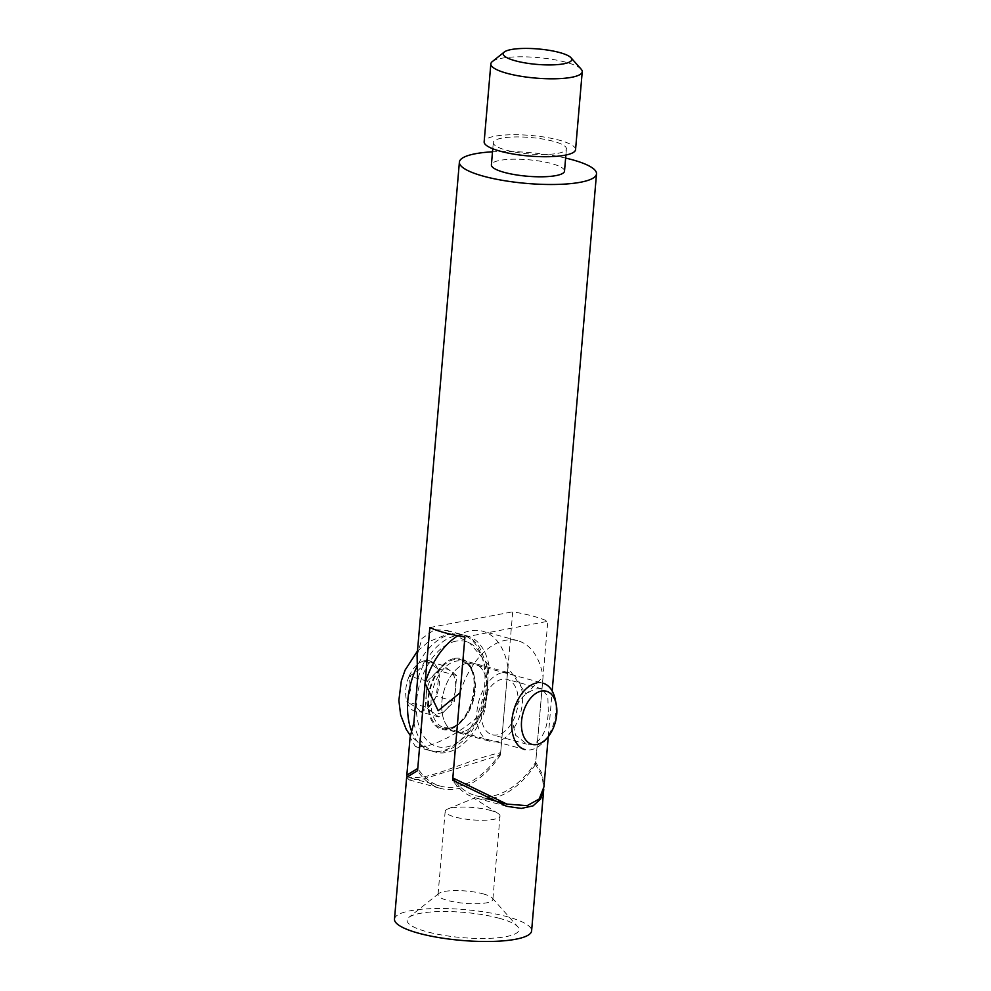 <?xml version="1.0" encoding="UTF-8"?>
<svg xmlns="http://www.w3.org/2000/svg" width="991" height="991" viewBox="0 0 991 991"><rect width="100%" height="100%" fill="white"/><g stroke="black" fill="none" stroke-linecap="round" stroke-linejoin="round"><path stroke-width="0.74" stroke-dasharray="4.96 3.72" d="M548.283 711.823L547.825 696.277L541.879 688.819L537.147 688.757C524.313 692.102 515.815 702.111 511.653 718.772L515.667 735.272L526.902 744.167L532.378 744.427C542.127 740.24 547.428 729.376 548.283 711.823M481.366 710.572A28.665 17.491 -74.9 0 1 507.169 679.43A28.665 17.491 -74.9 0 1 517.996 703.622A28.665 17.491 -74.9 0 1 492.193 734.777A28.665 17.491 -74.9 0 1 481.366 710.572M467.554 663.09A35.552 21.691 105.1 0 0 442.543 696.921A35.552 21.691 105.1 0 0 455.315 731.915A35.552 21.691 105.1 0 0 461.645 732.114A35.552 21.691 105.1 0 0 486.655 698.283A35.552 21.691 105.1 0 0 473.884 663.289A35.552 21.691 105.1 0 0 467.554 663.09M454.398 659.535A35.552 21.691 105.1 0 0 429.388 693.353A35.552 21.691 105.1 0 0 442.159 728.36A35.552 21.691 105.1 0 0 448.489 728.558A35.552 21.691 105.1 0 0 473.5 694.728A35.552 21.691 105.1 0 0 460.728 659.733A35.552 21.691 105.1 0 0 454.398 659.535M413.879 722.563A60.203 36.729 105.1 0 0 435.718 752.157A60.203 36.729 105.1 0 0 446.433 752.491A60.203 36.729 105.1 0 0 485.28 708.999C469.09 727.481 441.862 742.866 424.507 746.557L415.44 746.669L410.088 737.292M581.209 69.246A45.871 10.319 4.9 0 0 547.453 58.63A45.871 10.319 4.9 0 0 501.458 58.308A45.871 10.319 4.9 0 0 492.279 61.615M575.56 149.653A45.871 10.319 4.9 0 0 545.855 137.328A45.871 10.319 4.9 0 0 494.782 136.238A45.871 10.319 4.9 0 0 484.153 141.812M564.511 171.133A36.692 8.262 4.9 0 0 540.752 161.273A36.692 8.262 4.9 0 0 499.885 160.393A36.692 8.262 4.9 0 0 491.387 164.865M557.921 153.32A36.692 8.262 4.9 0 0 566.418 148.861A36.692 8.262 4.9 0 0 542.659 139.013A36.692 8.262 4.9 0 0 501.793 138.133A36.692 8.262 4.9 0 0 493.295 142.593A36.692 8.262 4.9 0 0 517.054 152.453A36.692 8.262 4.9 0 0 557.921 153.32M407.041 776.151L409.469 777.724L421.881 777.167C441.676 773.934 474.156 757.991 500.641 752.714L512.719 611.806A68.8 15.484 -175.1 0 1 547.8 621.307L535.722 762.203L542.424 774.33L543.948 786.854M417.087 655.658L421.98 638.477L434.529 629.669L446.904 630.437L469.932 643.283L489.009 665.531L485.28 708.999M565.626 158.077A68.8 15.484 4.9 0 0 492.502 151.809M500.641 752.714A91.742 55.979 -74.9 0 1 440.636 786.16A91.742 55.979 -74.9 0 1 417.756 768.446M455.55 781.726A91.742 55.979 105.1 0 0 475.717 795.649A91.742 55.979 105.1 0 0 535.722 762.203M429.834 627.551L512.719 611.806M464.915 637.04L547.8 621.307M489.009 665.531A60.203 36.729 105.1 0 0 467.17 635.925A60.203 36.729 105.1 0 0 417.607 679.083M441.887 701.913A35.552 21.691 -74.9 0 1 473.884 663.289A35.552 21.691 -74.9 0 1 487.312 693.291A35.552 21.691 -74.9 0 1 455.315 731.915A35.552 21.691 -74.9 0 1 441.887 701.913M522.393 702.78A35.552 21.691 105.1 0 0 508.965 672.79A35.552 21.691 105.1 0 0 476.968 711.414A35.552 21.691 105.1 0 0 490.396 741.417A35.552 21.691 105.1 0 0 522.393 702.78M498.956 918.186A56.19 12.648 -175.1 0 1 517.773 926.758A56.19 12.648 -175.1 0 1 492.044 938.217A56.19 12.648 -175.1 0 1 427.146 931.813A56.19 12.648 -175.1 0 1 408.825 917.418A56.19 12.648 -175.1 0 1 498.956 918.186M483.026 893.832A27.525 6.194 -175.1 0 1 492.242 898.032A27.525 6.194 -175.1 0 1 492.861 899.518A27.525 6.194 -175.1 0 1 476.82 903.742A27.525 6.194 -175.1 0 1 447.858 900.509A27.525 6.194 -175.1 0 1 438.022 894.823A27.525 6.194 -175.1 0 1 438.877 893.461A27.525 6.194 -175.1 0 1 483.026 893.832M490.173 810.341A27.525 6.194 -175.1 0 1 497.94 813.363A27.525 6.194 -175.1 0 1 500.021 816.027A27.525 6.194 -175.1 0 1 483.967 820.251A27.525 6.194 -175.1 0 1 455.005 817.018A27.525 6.194 -175.1 0 1 445.17 811.319A27.525 6.194 -175.1 0 1 447.672 809.052A27.525 6.194 -175.1 0 1 490.173 810.341M406.657 777.328L409.283 779.954L423.095 779.112L500.455 754.931L507.949 667.476L526.097 694.01L543.031 676.964L535.536 764.433L542.226 776.535L543.762 789.084M394.492 919.128A68.8 15.484 -175.1 0 1 434.603 908.549A68.8 15.484 -175.1 0 1 507.008 916.65A68.8 15.484 -175.1 0 1 531.61 930.871M460.146 692.709A68.8 41.981 -74.9 0 1 517.649 640.682A68.8 41.981 -74.9 0 1 543.031 676.964M507.949 667.476A68.8 41.981 105.1 0 0 482.58 631.193A68.8 41.981 105.1 0 0 457.867 635.764M500.455 754.931A91.742 55.979 -74.9 0 1 440.438 788.378A91.742 55.979 -74.9 0 1 417.57 770.676M535.536 764.433A91.742 55.979 -74.9 0 1 487.857 798.932M487.498 798.969A91.742 55.979 -74.9 0 1 475.519 797.879A91.742 55.979 -74.9 0 1 452.639 780.165M426.266 693.973A22.929 13.998 105.1 0 0 431.94 711.872A22.929 13.998 105.1 0 0 446.594 709.085A22.929 13.998 105.1 0 0 455.575 688.411A22.929 13.998 105.1 0 0 449.902 670.523A22.929 13.998 105.1 0 0 435.247 673.31A22.929 13.998 105.1 0 0 426.266 693.973L427.369 681.127L443.126 665.481L456.678 675.552L454.473 701.269L438.716 716.902L425.164 706.831L426.266 693.973M409.048 676.481A26.323 16.067 105.1 0 0 405.802 689.439A26.323 16.067 105.1 0 0 406.892 701.566L407.028 702A26.323 16.067 105.1 0 0 420.258 711.835L420.605 711.761A26.323 16.067 105.1 0 0 430.181 705.679A26.323 16.067 105.1 0 0 435.99 696.5L436.201 696.004A26.323 16.067 105.1 0 0 438.951 673.261A26.323 16.067 105.1 0 0 438.356 670.919L438.22 670.486A26.323 16.067 105.1 0 0 424.99 660.65L424.644 660.724A26.323 16.067 105.1 0 0 409.258 675.986L410.559 689.724L406.892 701.566M536.75 682.96A34.4 20.984 105.1 0 1 542.87 683.146L462.19 661.307C483.769 662.583 473.636 726.564 449.716 727.889L444.216 727.728A34.4 20.984 105.1 0 0 450.335 727.914A34.4 20.984 105.1 0 0 474.54 695.174A34.4 20.984 105.1 0 0 462.19 661.307A34.4 20.984 105.1 0 0 456.058 661.121A34.4 20.984 105.1 0 0 431.853 693.861A34.4 20.984 105.1 0 0 444.216 727.728L524.896 749.568A34.4 20.984 105.1 0 0 531.015 749.753A34.4 20.984 105.1 0 0 543.749 741.763A34.4 20.984 105.1 0 0 555.22 699.398M409.258 675.986C417.719 671.861 422.847 666.77 424.644 660.724M443.126 665.481L424.842 660.539M427.369 681.127L409.085 676.172M425.164 706.831L406.88 701.888M420.258 711.835C419.267 709.494 414.857 706.224 407.028 702M438.716 716.902L420.432 711.959M435.99 696.5L431.766 703.907L420.605 711.761M454.473 701.269L436.189 696.314M438.356 670.919L439.149 674.239L436.201 696.004M456.678 675.552L438.394 670.61M424.99 660.65C432.745 664.812 437.155 668.095 438.22 670.486M454.497 658.42A36.692 22.384 -74.9 0 1 474.887 689.587A36.692 22.384 -74.9 0 1 448.39 729.661A36.692 22.384 -74.9 0 1 428.001 698.494A36.692 22.384 -74.9 0 1 454.497 658.42M411.389 730.689A60.117 36.679 105.1 0 0 425.783 748.762A60.117 36.679 105.1 0 0 441.268 751.005A60.117 36.679 105.1 0 0 484.203 689.674A60.117 36.679 105.1 0 0 456.876 633.856A60.117 36.679 105.1 0 0 451.277 634.29A60.117 36.679 105.1 0 0 416.864 666.832M455.971 641.165A54.468 33.236 105.1 0 0 416.641 700.649A54.468 33.236 105.1 0 0 446.916 746.917A54.468 33.236 105.1 0 0 486.247 687.432A54.468 33.236 105.1 0 0 455.971 641.165M541.879 688.819L507.169 679.43M442.159 728.36L490.396 741.417M565.886 155.03L566.418 148.861M548.258 736.66L552.173 690.975M440.636 786.16L409.469 777.724M492.762 148.761L493.295 142.593M486.878 798.672L475.717 795.649M415.44 746.669L435.718 752.157M446.904 630.449L467.17 635.925M460.728 659.733L508.965 672.79M526.902 744.167L492.193 734.777M492.242 898.032L517.773 926.758M500.021 816.027L492.861 899.518M447.672 809.052L473.921 798.25L497.94 813.363M445.17 811.319L438.022 894.823M438.877 893.461L408.825 917.418M517.649 640.682L482.58 631.193M409.283 779.954L440.438 788.378M506.686 806.315L475.519 797.879M417.484 651.037L428.484 641.809L446.284 634.661L456.876 633.856C466.427 634.413 474.07 639.096 479.842 647.916L486.123 663.326C488.873 675.689 488.402 688.881 484.71 702.904C476.671 729.822 462.958 745.975 443.596 751.364C437.254 752.553 431.32 751.673 425.783 748.762L410.299 735.545M439.149 674.239L438.951 673.261M431.766 703.907L430.181 705.679"/><path stroke-width="1.49" d="M563.805 63.796A34.4 7.742 4.9 0 0 570.989 57.751A34.4 7.742 4.9 0 0 545.682 49.798A34.4 7.742 4.9 0 0 511.183 49.55A34.4 7.742 4.9 0 0 504.295 52.028A34.4 7.742 4.9 0 0 521.836 62.309A34.4 7.742 4.9 0 0 563.805 63.796M504.295 52.028L492.279 61.615A45.871 10.319 4.9 0 0 490.842 63.882A45.871 10.319 4.9 0 0 520.535 76.208A45.871 10.319 4.9 0 0 571.621 77.298A45.871 10.319 4.9 0 0 582.237 71.724A45.871 10.319 4.9 0 0 581.209 69.246L570.989 57.751M490.842 63.882L484.153 141.812A45.871 10.319 4.9 0 0 513.858 154.125A45.871 10.319 4.9 0 0 564.932 155.228A45.871 10.319 4.9 0 0 575.56 149.653L582.237 71.724M492.762 148.761L491.387 164.865A36.692 8.262 4.9 0 0 515.147 174.713A36.692 8.262 4.9 0 0 556.013 175.593A36.692 8.262 4.9 0 0 564.511 171.133L565.886 155.03M492.502 151.809A68.8 15.484 4.9 0 0 475.333 153.754A68.8 15.484 4.9 0 0 459.39 162.115A68.8 15.484 4.9 0 0 503.948 180.597A68.8 15.484 4.9 0 0 580.565 182.233A68.8 15.484 4.9 0 0 596.508 173.871A68.8 15.484 4.9 0 0 565.626 158.077M548.258 736.66L543.948 786.854L539.191 799.006L527.125 805.658L506.872 804.085L452.837 777.947L464.915 637.04A68.8 15.484 -175.1 0 1 429.834 627.551L417.756 768.446L406.843 775.098L407.041 776.151M406.843 775.098L410.088 737.292L413.879 722.563L417.607 679.083L417.087 655.658L459.39 162.115M452.837 777.947A91.742 55.979 105.1 0 0 455.55 781.726M419.094 933.349A68.8 15.484 -175.1 0 1 394.492 919.128L406.657 777.328L417.57 770.676L425.065 683.208L438.183 710.696L460.146 692.709L452.639 780.165L506.686 806.315L521.328 808.421L533.047 805.869L540.64 798.981L543.762 789.084L531.61 930.871A68.8 15.484 -175.1 0 1 491.499 941.45A68.8 15.484 -175.1 0 1 419.094 933.349M457.867 635.764A68.8 41.981 105.1 0 0 425.065 683.208M536.75 682.96A34.4 20.984 105.1 0 0 512.545 715.688A34.4 20.984 105.1 0 0 524.896 749.568M541.433 691.061A27.525 16.797 105.1 0 0 521.563 721.114A27.525 16.797 105.1 0 0 536.849 744.501A27.525 16.797 105.1 0 0 547.044 738.109A27.525 16.797 105.1 0 0 556.211 704.217A27.525 16.797 105.1 0 0 541.433 691.061M556.211 704.217L555.22 699.398A34.4 20.984 105.1 0 0 542.87 683.146M416.864 666.832A60.117 36.679 105.1 0 0 411.389 730.689M552.173 690.975L596.508 173.871M506.872 804.085L486.878 798.672M410.299 735.545L406.248 729.388L400.624 714.883L398.865 700.414L401.33 680.904L405.108 670.089L417.484 651.037M547.044 738.109L543.749 741.763"/></g></svg>
